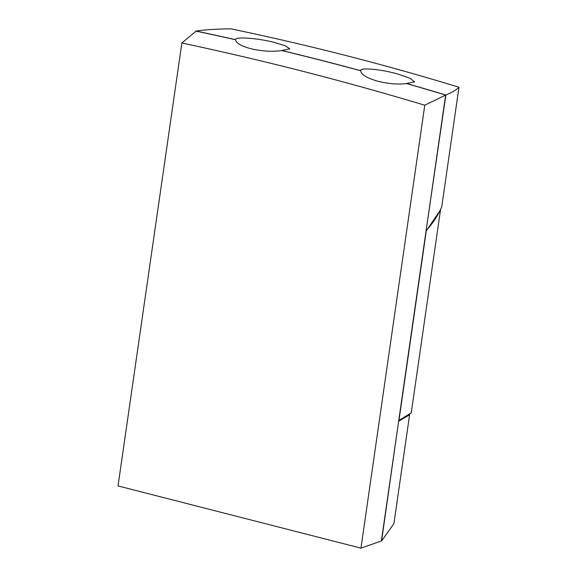 <?xml version="1.0" encoding="UTF-8"?>
<svg xmlns="http://www.w3.org/2000/svg" width="577" height="577" viewBox="0 0 577 577"><rect width="100%" height="100%" fill="white"/><g stroke="black" fill="none" stroke-linecap="round" stroke-linejoin="round"><path stroke-width="0.87" d="M381.397 540.865L445.639 95.054A3298.37 2954.384 62.1 0 0 406.576 83.557C397.755 84.668 387.895 83.809 376.99 80.996C366.525 77.859 361.094 74.447 360.697 70.762A3298.37 2954.384 62.1 0 0 281.756 50.545C272.907 51.858 263.004 51.339 252.034 48.995C241.496 46.319 236.015 43.246 235.589 39.763A3298.37 2954.384 62.1 0 0 196.108 31.144L181.856 42.994L118.025 485.935L360.95 548.15L381.592 540.916L393.911 523.656L409.598 414.784L409.107 414.654M445.639 95.054L424.78 105.209L360.95 548.15M181.856 42.994A3296.25 2952.495 62.1 0 1 424.78 105.209M406.576 83.557L406.59 83.47A3298.449 2954.464 62.1 0 1 445.848 95.032L426.136 230.403M281.756 50.545L281.771 50.466A3298.449 2954.464 62.1 0 1 360.704 70.682C359.788 67.242 380.964 69.204 397.957 74.08L410.269 78.378L414.618 81.912L406.59 83.47M445.848 95.032C451.827 92.529 456.205 89.94 458.975 87.25C384.765 64.552 308.753 45.085 230.951 28.85C217.983 28.929 206.314 29.651 195.928 31.021A3298.449 2954.464 62.1 0 1 235.604 39.683C234.601 36.56 255.899 37.952 272.993 42.071L285.399 45.763L289.798 48.894L281.771 50.466M381.592 540.916L398.657 421.095M398.851 421.145L409.598 414.784M398.938 420.561L426.259 230.98L440.511 209.877L411.257 412.865L398.743 420.51M426.331 230.454C433.01 223.111 438.152 215.207 441.758 206.732L458.975 87.25"/></g></svg>
